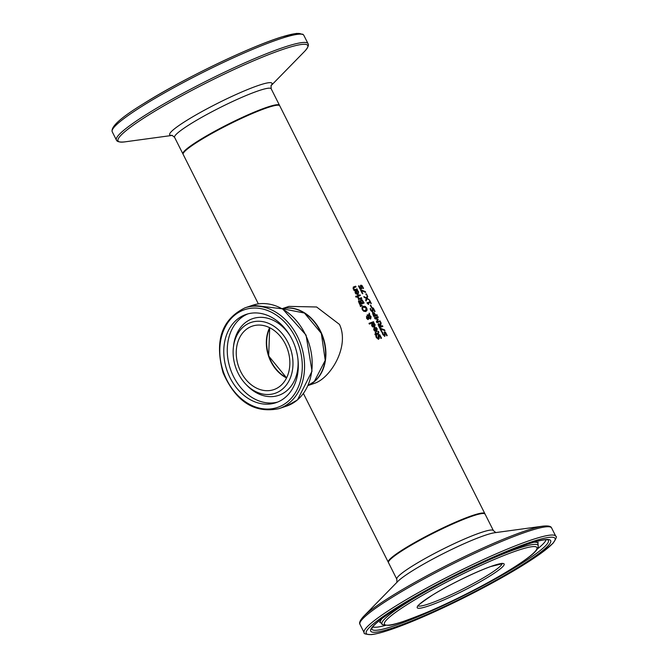 <?xml version="1.0" encoding="UTF-8"?>
<svg xmlns="http://www.w3.org/2000/svg" width="668" height="668" viewBox="0 0 668 668"><rect width="100%" height="100%" fill="white"/><g stroke="black" fill="none" stroke-linecap="round" stroke-linejoin="round"><path stroke-width="1" d="M360.353 286.013L360.879 285.178L361.931 285.461L363.534 288.342A54.058 6.179 153.3 0 0 363.075 288.476L362.574 286.873L361.271 285.962L360.945 286.43L361.914 288.534A54.058 6.179 153.3 0 0 360.069 289.11L358.482 285.954A54.058 6.179 -26.7 0 1 358.916 285.812L360.127 288.234A54.058 6.179 -26.7 0 1 361.087 287.933L360.52 285.403L362.064 286.18M358.524 286.046A53.515 6.121 -26.7 0 1 358.557 286.038L359.768 288.459A53.515 6.121 -26.7 0 1 360.728 288.159L361.087 287.933M361.029 286.113L360.586 286.656L361.555 288.76M362.59 287.015L363.167 288.568M376.218 327.495L377.211 328.873L376.702 331.62L373.955 330.259L373.696 328.873L374.564 327.988A54.058 6.179 -26.7 0 1 374.865 327.879L376.368 330.869L376.769 329.04L375.65 327.687A54.058 6.179 -26.7 0 1 376.218 327.495L376.852 329.099L376.334 331.846M374.055 328.272L374.205 328.213A53.515 6.121 -26.7 0 1 374.498 328.105L376.009 331.094L376.418 330.852M374.806 328.739L374.28 329.224L374.765 331.128L375.95 331.019L374.806 328.739L373.913 329.449L374.765 331.128M374.447 328.965L373.913 329.449L374.447 328.965M375.124 330.902L375.95 331.019M378.422 334.651L379.75 334.777L381.511 338.15A54.058 6.179 153.3 0 0 380.818 338.392L380.434 336.371L379.098 335.328L379.232 338.476L378.631 339.144L376.36 337.691L375.8 335.862A54.058 6.179 -26.7 0 1 376.518 335.595L376.861 337.44L378.163 338.367L378.263 334.777L379.391 335.002L381.152 338.375M375.808 335.954A53.515 6.121 -26.7 0 1 376.151 335.82L376.501 337.666L378.03 338.451M378.881 335.47L378.447 336.497L378.873 338.701L378.263 339.369M378.631 339.144L378.873 338.701M379.098 335.328L378.614 335.612M374.122 323.329L375.115 324.706L374.606 327.454L371.859 326.093L371.6 324.706L372.468 323.821A54.058 6.179 -26.7 0 1 372.769 323.713L374.272 326.702L374.673 324.873L373.554 323.521A54.058 6.179 -26.7 0 1 374.122 323.329L374.756 324.932L374.239 327.679M371.959 324.105L372.109 324.047A53.515 6.121 -26.7 0 1 372.402 323.938L373.913 326.928L374.322 326.685M372.711 324.573L372.185 325.057L372.669 326.961L373.855 326.852L372.711 324.573L371.825 325.283L372.669 326.961M372.352 324.798L371.825 325.283L372.352 324.798M373.028 326.736L373.855 326.852M377.921 331.562A53.515 6.121 -26.7 0 1 377.971 331.545L378.464 332.322L378.088 333.933M378.397 332.756L377.837 333.073L378.397 332.756L377.871 331.487A54.058 6.179 -26.7 0 1 378.33 331.32L378.823 332.096L378.447 333.716A54.058 6.179 153.3 0 0 376.668 334.359L376.919 334.852A54.058 6.179 153.3 0 0 376.46 335.019L376.209 334.526A54.058 6.179 153.3 0 0 375.241 334.893L374.873 334.167A54.058 6.179 -26.7 0 1 375.842 333.8L375.174 332.464A54.058 6.179 -26.7 0 1 375.633 332.288L376.301 333.633A54.058 6.179 -26.7 0 1 377.837 333.073L377.478 333.299A53.515 6.121 -26.7 0 0 375.942 333.858L375.274 332.514A53.515 6.121 -26.7 0 0 375.207 332.539M374.915 334.242A53.515 6.121 -26.7 0 1 375.483 334.025L375.842 333.8M376.668 334.359L376.518 334.994M373.521 321.7L373.888 322.427A54.058 6.179 153.3 0 0 369.371 324.08L369.003 323.354A54.058 6.179 -26.7 0 1 373.521 321.7L373.487 322.569M369.045 323.429A53.515 6.121 -26.7 0 1 373.161 321.926M367.041 315.121L368.878 314.845L369.195 313.1L369.696 314.094L369.145 315.313L369.838 315.739M366.398 316.64L368.06 317.342M369.504 315.087L371.057 316.599L370.74 318.828L368.961 318.21L368.01 319.58M370.239 316.123L370.698 316.824L370.381 319.053M369.078 313.793L369.145 315.313M369.429 315.505L368.986 317.768L370.206 318.077L370.506 316.548L369.429 315.505L368.627 317.993L370.147 318.11M368.986 317.768L369.488 318.06M368.293 318.31L367.6 318.836L366.59 318.327L367.2 317.141L366.949 318.102L368.293 318.31L368.394 317.559L367.2 317.141M368.961 318.21L368.369 319.354L367.45 319.229L366.557 318.219L366.765 316.415L368.126 317.3M368.419 317.116L368.778 315.379L367.5 315.755L367.116 315.004A54.058 6.179 -26.7 0 1 367.4 314.895L368.878 314.845M362.624 306.645L364.912 306.612L366.398 308.274L366.782 310.328L365.505 311.597M361.947 307.606L363.3 306.278L365.271 306.387L366.757 308.057L367.141 310.102L365.864 311.371L363.809 311.313L362.265 309.693L361.947 307.606M366.365 311.129L365.864 311.371M363.342 307.305L362.248 308.265L362.423 309.718L363.534 310.82L365.463 310.57L366.289 308.215L363.701 307.08L362.615 308.04L362.782 309.493L363.893 310.595L365.722 310.461M363.701 307.08L363.083 307.414M365.104 310.795L365.555 310.587M360.353 301.043A54.058 6.179 -26.7 0 1 360.378 301.034L360.895 299.573L362.139 299.832L364.127 303.021A54.058 6.179 153.3 0 0 359.818 304.6L358.474 301.493L359.008 300.583L359.994 301.268A53.515 6.121 -26.7 0 1 360.019 301.26L358.641 300.809M360.703 299.665L361.78 300.057L363.726 303.163M360.536 301.285L361.371 303.205A53.515 6.121 -26.7 0 1 362.924 302.646L362.139 300.558L361.321 300.358L360.536 301.285M358.808 302.045L359.584 303.865A53.515 6.121 -26.7 0 1 360.887 303.381L360.219 301.46L358.808 302.045M359.493 301.351L359.952 303.639A54.058 6.179 -26.7 0 1 361.246 303.155M361.321 300.358L360.895 301.059L361.73 302.98A54.058 6.179 -26.7 0 1 363.283 302.42M361.947 305.176L362.206 305.702L360.545 306.52L360.11 305.668L361.947 305.176L361.831 305.886M360.169 305.777L361.58 305.401M356.854 296.049A53.515 6.121 -26.7 0 1 359.643 295.039L359.969 295.69M360.002 294.822L360.369 295.548A54.058 6.179 153.3 0 0 357.18 296.701L356.812 295.966A54.058 6.179 -26.7 0 1 360.002 294.822L359.643 295.039M358.073 297.051L359.217 298.487A54.058 6.179 -26.7 0 1 361.446 297.686L361.814 298.412A54.058 6.179 153.3 0 0 358.624 299.565L358.257 298.838A54.058 6.179 -26.7 0 1 358.749 298.654L357.489 297.268A54.058 6.179 -26.7 0 1 358.073 297.051L357.898 297.719L358.858 298.713A53.515 6.121 -26.7 0 1 361.087 297.911L361.413 298.554M358.749 298.654L358.39 298.88A53.515 6.121 -26.7 0 0 358.298 298.913M357.096 290.739A53.515 6.121 -26.7 0 1 357.238 290.689L358.232 292.075L357.714 294.822M355.434 291.248L355.585 291.181A53.515 6.121 -26.7 0 1 355.877 291.081L357.38 294.07L357.797 293.82M355.292 292.425L356.144 294.104L357.33 293.995L356.186 291.716L355.292 292.425M356.186 291.716L355.81 293.11L357.33 293.995M357.639 293.945L358.148 292.016L357.029 290.663A54.058 6.179 -26.7 0 1 357.597 290.463L358.591 291.849L358.073 294.596L355.334 293.235L355.075 291.849L355.944 290.956A54.058 6.179 -26.7 0 1 356.236 290.856L357.38 294.07M356.228 296.124L356.645 296.951A54.058 6.179 153.3 0 0 356.052 297.176L355.635 296.35A54.058 6.179 -26.7 0 1 356.228 296.124L356.244 297.101M353.163 287.182L353.272 287.14A53.515 6.121 -26.7 0 1 355.309 286.413L355.626 287.056M354.249 287.557L353.689 288.726L354.65 289.695A54.058 6.179 -26.7 0 1 357.004 288.86L357.372 289.586A54.058 6.179 153.3 0 0 354.182 290.73L353.815 290.004A54.058 6.179 -26.7 0 1 354.182 289.87L353.063 288.726L353.631 286.914A54.058 6.179 -26.7 0 1 355.668 286.196L356.027 286.923A54.058 6.179 153.3 0 0 354.249 287.557L353.23 288.184L353.89 287.774L353.23 288.184L353.33 288.952L354.291 289.92A53.515 6.121 -26.7 0 1 356.645 289.077L356.971 289.728M386.129 333.841L386.83 335.804M385.169 334.593L384.893 336.204L382.873 334.601L382.255 332.814A54.058 6.179 -26.7 0 1 382.831 332.631L383.273 334.417L384.442 335.428L384.492 331.871L385.453 332.196L387.198 335.578A54.058 6.179 153.3 0 0 386.655 335.728L386.154 333.775L384.96 332.647L385.169 334.593L384.534 336.43M384.793 332.756L384.81 334.818M384.601 332.873L384.442 333.733L384.96 332.647M384.125 332.096L385.494 332.831M382.856 332.689L382.914 334.643L384.083 335.653L384.25 334.726M379.883 328.506A53.515 6.121 -26.7 0 1 380.025 328.464L384.342 330.418M380.61 328.957L382.104 331.929A54.058 6.179 153.3 0 0 381.67 332.071L379.833 328.414A54.058 6.179 -26.7 0 1 380.384 328.238L384.543 329.867L384.96 330.685L380.61 328.957L381.704 332.063M381.119 323.045L380.718 325.241L381.161 326.118A54.058 6.179 -26.7 0 1 382.472 325.742L382.856 326.51A54.058 6.179 153.3 0 0 379.399 327.545L378.113 324.539L378.581 323.629L380.209 324.514L380.618 322.051L381.119 323.045L380.368 325.416M380.501 322.778L380.752 323.27M379.015 324.414L378.364 325.157L379.082 326.869A53.515 6.121 -26.7 0 1 380.418 326.46L380.443 325.558L379.015 324.414L379.441 326.644A54.058 6.179 -26.7 0 1 380.777 326.234L380.802 326.343A53.515 6.121 -26.7 0 1 382.104 325.967L382.438 326.627M378.222 323.855L379.841 324.74M375.291 315.204L375.341 315.304A53.515 6.121 -26.7 0 1 376.568 314.954L376.894 315.613M372.944 312.632L374.155 312.816L375.708 315.079A54.058 6.179 -26.7 0 1 376.936 314.728L377.32 315.496A54.058 6.179 153.3 0 0 373.863 316.532L372.602 313.501L373.128 312.549L374.431 313.684M373.871 313.726L372.844 314.152L373.537 315.855A53.515 6.121 -26.7 0 1 374.957 315.421L375.057 314.67L373.546 313.342L373.203 313.927L373.896 315.63A54.058 6.179 -26.7 0 1 375.316 315.196M377.904 316.657L378.288 317.425A54.058 6.179 153.3 0 0 375.341 318.302L378.146 319.179L377.078 321.759A54.058 6.179 -26.7 0 1 380.025 320.882L380.384 321.592A54.058 6.179 153.3 0 0 376.927 322.636L376.401 321.592L377.671 319.538L374.982 318.761L374.447 317.701A54.058 6.179 -26.7 0 1 377.904 316.657L377.871 317.542M374.498 317.793A53.515 6.121 -26.7 0 1 377.537 316.882M375.341 318.302L378.013 319.872L376.719 321.984A53.515 6.121 -26.7 0 1 379.666 321.108L379.967 321.709M372.001 307.981L373.362 308.716M370.147 308.808A53.515 6.121 -26.7 0 1 370.348 308.741L370.782 310.528L371.951 311.538L372.418 311.271L372.36 307.756L373.32 308.082L375.074 311.463A54.058 6.179 153.3 0 0 374.523 311.614L374.03 309.66L372.836 308.541L373.045 310.486L372.402 312.323M373.045 310.486L372.761 312.098L370.748 310.495L370.122 308.7A54.058 6.179 -26.7 0 1 370.707 308.516L371.149 310.303L372.31 311.313L371.951 311.538L372.126 310.62M372.669 308.641L372.677 310.712M372.468 308.766L372.31 309.626L372.677 309.401L372.836 308.541M374.005 309.735L374.706 311.689M370.264 305.251A54.058 6.179 -26.7 0 1 370.682 305.126L371.366 307.43L370.264 305.251M370.682 305.126L371.775 307.305A54.058 6.179 153.3 0 0 371.366 307.43M366.991 302.905A53.515 6.121 -26.7 0 1 369.721 302.086L369.571 300.834A54.058 6.179 -26.7 0 1 369.897 300.742L371.308 303.556A54.058 6.179 153.3 0 0 370.982 303.648L370.456 302.604A54.058 6.179 153.3 0 0 368.16 303.28L368.686 304.324A54.058 6.179 153.3 0 0 368.36 304.433L366.941 302.813A54.058 6.179 -26.7 0 1 370.08 301.861M370.005 301.911L370.364 302.629M367.726 296.417L367.116 298.195L369.563 300.074L366.974 298.721L366.081 301.059L365.638 300.183L366.365 298.362L364.244 297.41L363.826 296.584L366.498 297.828L367.283 295.54L367.726 296.417L366.749 298.421L368.903 299.715M367.099 296.124L367.358 296.65M366.974 298.721L365.93 300.759M366.498 297.828L364.077 297.076M365.872 294.137A53.515 6.121 -26.7 0 1 366.072 294.079L366.481 294.897M366.431 293.853L366.899 294.78A54.058 6.179 153.3 0 0 366.281 294.955L365.813 294.029A54.058 6.179 -26.7 0 1 366.431 293.853L366.072 294.079M361.129 289.937L365.287 291.565L365.697 292.392L361.346 290.655L362.841 293.628A54.058 6.179 153.3 0 0 362.415 293.77L360.578 290.112A54.058 6.179 -26.7 0 1 361.129 289.937L365.079 292.116M361.346 290.655L362.44 293.761M388.4 562.381A54.058 6.179 -26.7 0 1 388.258 562.189A54.058 6.179 -26.7 0 1 433.774 532.379A54.058 6.179 -26.7 0 1 484.843 513.609A54.058 6.179 -26.7 0 1 484.918 513.834M258.349 303.89L183.157 154.383A54.058 6.179 -26.7 0 1 228.673 124.574A54.058 6.179 -26.7 0 1 279.742 105.803L484.843 513.609M282.205 308.658L288.943 306.387L316.607 306.988L339.478 324.423C349.865 346.35 330.66 377.821 314.812 383.223M280.485 385.82A33.517 25.952 -108.6 0 0 285.787 344.989A33.517 25.952 -108.6 0 0 252.354 326.118A33.517 25.952 -108.6 0 0 238.459 366.164A33.517 25.952 -108.6 0 0 273.746 389.644A33.517 25.952 -108.6 0 0 280.485 385.82M285.278 397.402A46.601 36.08 71.4 0 1 275.909 402.721A46.601 36.08 71.4 0 1 226.853 370.072A46.601 36.08 71.4 0 1 246.175 314.394A46.601 36.08 71.4 0 1 292.651 340.63A46.601 36.08 71.4 0 1 285.278 397.402M282.514 389.068A37.416 28.966 -108.6 0 0 277.337 328.773A37.416 28.966 -108.6 0 0 233.374 347.502A37.416 28.966 -108.6 0 0 245.699 384.1A37.416 28.966 -108.6 0 0 282.514 389.068M282.288 308.7A40.548 31.388 71.4 0 1 320.389 330.852A40.548 31.388 71.4 0 1 308.115 385.419M484.041 513.525A53.515 6.121 153.3 0 0 453.129 523.286A53.515 6.121 153.3 0 0 404.449 548.704A53.515 6.121 153.3 0 0 388.667 561.487M286.664 377.721A33.517 25.952 71.4 0 1 271.208 361.522A33.517 25.952 71.4 0 1 269.855 327.796M269.638 327.687A33.517 25.952 -108.6 0 0 286.555 377.946M314.236 381.553A40.548 31.388 71.4 0 1 308.132 385.378L314.302 381.511L325.224 360.353L321.333 333.374L304.441 313.033L282.322 308.716A40.548 31.388 71.4 0 1 321.233 333.441A40.548 31.388 71.4 0 1 314.236 381.553M287.866 401.551A51.57 39.93 71.4 0 1 220.473 360.019A51.57 39.93 71.4 0 1 274.782 314.102A51.57 39.93 71.4 0 1 287.866 401.551M289.687 402.579A53.19 41.182 -108.6 0 0 298.095 337.766A53.19 41.182 -108.6 0 0 245.039 307.823C221.634 319.337 214.328 341.022 223.12 372.869C235.904 401.76 254.525 413.684 278.99 408.641A53.19 41.182 -108.6 0 0 289.687 402.579M297.302 400.007A53.19 41.182 71.4 0 1 286.605 406.077L297.51 399.898L312.023 371.191L306.053 335.069L282.547 308.841L252.663 305.251A53.19 41.182 71.4 0 1 305.719 335.194A53.19 41.182 71.4 0 1 297.302 400.007M245.699 384.1L246.909 385.369A40.497 31.354 -108.6 0 0 286.764 390.755A40.497 31.354 -108.6 0 0 297.911 358.816M290.246 336.054A40.497 31.354 -108.6 0 0 256.445 317.684A40.497 31.354 -108.6 0 0 233.575 345.748L233.374 347.502M247.945 313.868A46.601 36.08 -108.6 0 0 230.351 368.895A46.601 36.08 -108.6 0 0 277.637 402.078M279.6 105.611L279.5 105.327A54.058 6.179 153.3 0 0 249.565 114.136A54.058 6.179 153.3 0 0 198.78 140.53A54.058 6.179 153.3 0 0 182.915 153.899L183.082 154.158M172.102 135.353L174.59 137.357A54.058 6.179 -26.7 0 1 190.455 123.989A54.058 6.179 -26.7 0 1 241.248 97.595A54.058 6.179 -26.7 0 1 271.183 88.777L279.5 105.327M301.301 34.177A105.627 12.074 153.3 0 0 241.031 52.83A105.627 12.074 153.3 0 0 143.954 103.448M303.856 35.362L302.93 34.26L296.525 33.4L281.787 36.924C247.477 47.52 179.308 80.97 143.82 103.515C121.142 117.343 110.612 126.753 112.224 131.746A107.247 12.258 -26.7 0 1 143.712 105.218A107.247 12.258 -26.7 0 1 244.471 52.855A107.247 12.258 -26.7 0 1 303.856 35.362L308.031 43.662A107.247 12.258 153.3 0 0 248.646 61.155A107.247 12.258 153.3 0 0 147.879 113.518A107.247 12.258 153.3 0 0 116.399 140.046C116.967 141.733 119.714 142.351 124.624 141.9A106.187 12.141 -26.7 0 1 149.206 114.654A106.187 12.141 -26.7 0 1 262.574 57.064A106.187 12.141 -26.7 0 1 304.616 51.369C307.906 47.695 309.05 45.132 308.031 43.662M270.991 85.696A57.256 6.546 153.3 0 0 246.358 90.046A57.256 6.546 153.3 0 0 186.497 120.574A57.256 6.546 153.3 0 0 172.227 135.37M502.044 563.65A47.027 5.377 -26.7 0 1 462.373 589.243A47.027 5.377 -26.7 0 1 418.176 605.826M404.365 549.296A54.058 6.179 -26.7 0 1 455.159 522.902A54.058 6.179 -26.7 0 1 485.085 514.084L483.649 513.233L477.511 514.076L457.321 521.457C438.141 529.782 420.506 538.876 404.407 548.729C393.243 555.534 387.941 560.185 388.5 562.665A54.058 6.179 -26.7 0 1 404.365 549.296M495.898 532.638L493.41 530.634A54.058 6.179 153.3 0 0 463.475 539.452A54.058 6.179 153.3 0 0 412.69 565.838A54.058 6.179 153.3 0 0 396.817 579.214L388.5 562.665M431.503 595.697A48.655 5.561 153.3 0 0 447.293 598.411A48.655 5.561 153.3 0 0 503.255 563.508A48.655 5.561 153.3 0 0 431.503 595.697M409.501 603.104A85.32 9.753 -26.7 0 1 535.335 546.658A85.32 9.753 -26.7 0 1 437.206 607.863A85.32 9.753 -26.7 0 1 409.501 603.104M397.318 607.204A105.627 12.074 -26.7 0 1 553.104 537.322A105.627 12.074 -26.7 0 1 431.62 613.099A105.627 12.074 -26.7 0 1 397.318 607.204M395.623 606.093A107.247 12.258 153.3 0 0 364.144 632.629C363.459 633.74 365.872 634.4 371.383 634.6C377.061 633.965 385.737 631.51 397.427 627.219C420.214 618.743 446.449 606.853 476.142 591.556C503.922 577.077 525.557 564.318 541.038 553.263L552.945 543.343C556.168 538.684 557.112 536.32 555.776 536.245A107.247 12.258 153.3 0 0 496.391 553.739A107.247 12.258 153.3 0 0 395.623 606.093M391.448 597.793A107.247 12.258 -26.7 0 1 492.216 545.439A107.247 12.258 -26.7 0 1 551.601 527.945C551.033 526.259 548.286 525.641 543.376 526.092A106.187 12.141 153.3 0 0 391.415 596.232A106.187 12.141 153.3 0 0 363.384 616.614C360.094 620.296 358.95 622.86 359.969 624.33A107.247 12.258 -26.7 0 1 391.448 597.793M400.266 606.218A100.718 11.515 153.3 0 0 432.973 611.83A100.718 11.515 153.3 0 0 548.812 539.577A100.718 11.515 153.3 0 0 400.266 606.218M363.384 616.614L397.694 581.536A57.256 6.546 -26.7 0 1 412.807 570.547A57.256 6.546 -26.7 0 1 494.754 532.722L543.376 526.092M407.647 602.252A87.349 9.987 153.3 0 0 382.263 624.204C381.244 624.547 383.282 624.914 388.375 625.306C391.966 625.716 405.342 621.182 428.522 611.696C462.122 597.409 506.152 573.779 525.557 559.575C534.433 553.388 538.65 548.787 538.208 545.773A87.349 9.987 153.3 0 0 491.23 558.949A87.349 9.987 153.3 0 0 407.647 602.252M382.121 618.501A88.093 10.07 153.3 0 0 380.693 622.726L379.507 622.025M538.208 545.773L537.957 543.627A88.093 10.07 153.3 0 0 533.715 542.249M547.969 539.928A98.78 11.289 -26.7 0 1 465.212 594.887A98.78 11.289 -26.7 0 1 371.75 628.555L373.47 625.991C377.554 621.474 386.547 614.852 400.449 606.135C427.578 589.46 457.989 573.578 491.681 558.473C511.738 549.639 527.194 543.835 538.049 541.063C543.727 539.761 547.034 539.377 547.977 539.928L547.977 539.928M372.727 626.885A97.436 11.139 153.3 0 0 385.494 625.398M537.239 549.079A97.436 11.139 153.3 0 0 546.048 539.711M388.258 562.189L303.431 393.536M269.688 327.721L268.67 355.994L286.58 377.888M278.99 408.641L286.605 406.077M245.039 307.823L252.663 305.251M174.59 137.357L182.915 153.899M112.224 131.746L116.399 140.046M270.957 85.78L304.616 51.369M172.319 135.395L124.624 141.9M271.058 85.579L271.183 88.777M493.41 530.634L485.085 514.084M501.977 563.308L502.353 563.692L490.571 566.589C469.754 574.221 442.341 588.683 431.637 595.639C411.146 609.583 420.372 604.916 418.034 606.101L417.943 605.567M555.776 536.245L551.601 527.945M364.144 632.629L359.969 624.33M382.263 624.204L380.693 622.726M396.942 582.413L396.817 579.214M538.099 542.257L537.957 543.627M314.82 383.232L308.082 385.503"/></g></svg>

